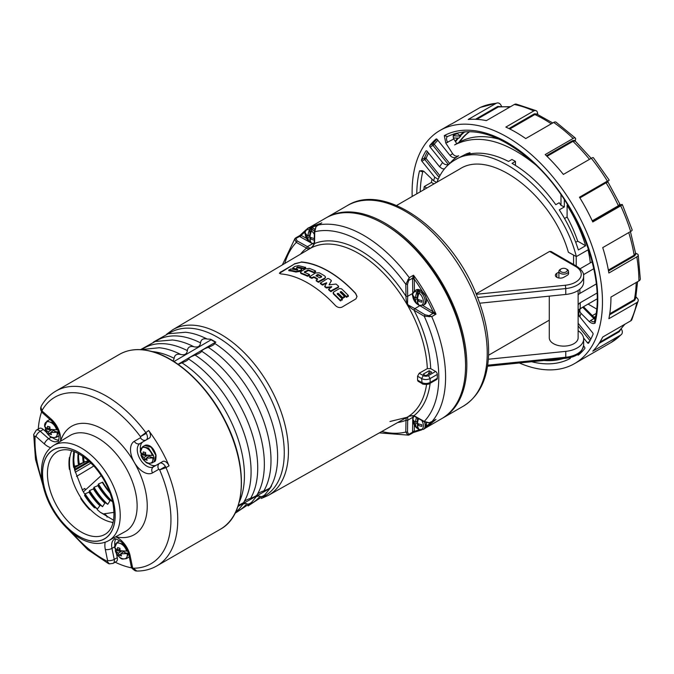 <?xml version="1.0" encoding="UTF-8"?>
<svg xmlns="http://www.w3.org/2000/svg" width="674" height="674" viewBox="0 0 674 674"><rect width="100%" height="100%" fill="white"/><g stroke="black" fill="none" stroke-linecap="round" stroke-linejoin="round"><path stroke-width="1.01" d="M152.273 455.464L145.744 455.009L145.576 452.566L143.2 451.934L143.318 454.352L140.361 452.271L140.706 451.85L140.361 452.271C139.392 443.998 149.771 446.778 152.273 455.464L153.369 455.228A9.377 5.409 60 0 1 153.714 456.568A9.377 5.409 60 0 1 153.908 457.865L149.965 456.812L149.687 455.456M144.843 453.745L145.205 455.531L141.262 454.478L140.933 455.068L143.966 457.536L144.767 459.609L147.143 460.249L146.393 458.185L153.908 457.865M140.883 452.987A9.377 5.409 60 0 0 141.262 454.478L140.933 455.068C143.436 463.754 153.815 466.534 152.846 458.253M143.318 454.352L145.601 453.434M145.205 455.531L146.115 455.076M143.966 457.536L147.555 455.287M144.767 459.609L149.19 455.725M146.393 458.185L149.704 455.557M577.694 241.166A91.335 52.732 -120 0 0 567.104 217.02L567.104 205.343A101.547 58.63 -120 0 1 585.622 245.749L577.694 241.166L575.731 242.303M567.104 217.02L564.551 218.494M585.622 245.749L578.351 249.944C573.962 236.069 567.609 222.706 559.285 209.858L564.34 206.943L560.987 205.334L559.193 202.731L555.789 204.694C542.873 186.58 528.29 172.797 512.038 163.352L515.442 161.389L511.937 159.485L508.541 161.448C493.082 153.596 479.079 151.33 466.543 154.649L469.938 152.686L466.442 153.849L458.008 158.222M588.571 249.515L576.337 256.583C560.271 192.41 490.006 136.763 454.605 160.185C446.626 164.86 440.762 172.182 437.013 182.132M576.337 256.583L568.359 252.244C552.419 195.629 490.992 148.457 459.87 168.938L396.548 205.503M469.938 153.857L469.938 152.686M499.527 139.307C483.932 134.935 470.427 135.954 459.028 142.366L454.605 144.918C477.714 133.334 504.649 139.914 535.426 164.667M515.442 165.383L515.442 161.389M432 179.149L431.368 182.452L433.997 183.876M579.16 311.894L578.132 312.458M578.132 314.337L579.135 311.877M567.727 204.989L567.104 205.343M595.538 316.384L593.979 317.286M596.01 313.536L592.353 315.651M596.566 308.978L588.099 304.084M431.368 182.452L424.275 186.546A114.765 66.263 -120 0 0 423.811 189.756M426.827 188.012L424.275 186.546M488.33 359.242L565.764 351.365A21.635 12.486 0 0 0 583.642 339.064A21.635 12.486 0 0 0 578.132 330.74M549.285 320.158L488.566 355.223M480.149 303.165L565.764 294.454A21.635 12.486 0 0 0 583.642 282.153L583.642 276.264C584.046 273.096 581.772 269.785 576.809 266.331A2.401 1.39 120 0 0 575.604 266.457L549.588 251.436L476.097 293.864M558.898 272.077L556.825 273.273A4.929 2.848 0 0 0 555.384 275.287A4.929 2.848 0 0 0 558.426 277.915A4.929 2.848 0 0 0 563.793 277.292L567.196 275.337A4.929 2.848 0 0 0 568.637 273.324A4.929 2.848 0 0 0 568.519 272.7M576.809 266.331L551.062 251.469L549.588 251.436M442.203 418.36A115.852 66.886 -120 0 0 442.843 417.998A115.852 66.886 -120 0 0 442.843 284.234A115.852 66.886 -120 0 0 326.991 217.348A115.852 66.886 -120 0 0 326.359 217.719M588.065 249.81A91.335 52.732 60 0 1 590.306 262.877M418.546 418.638A13.522 7.81 120 0 0 417.535 423.441A13.522 8.071 -1.8 0 0 421.873 424.755A11.896 7.102 121.8 0 0 421.873 426.389A13.522 7.532 -178.3 0 1 417.535 424.991A13.522 7.81 120 0 0 419.076 429.38L419.489 429.616A8.13 4.693 60 0 1 417.45 428.437L417.038 428.209A13.522 7.81 -60 0 1 415.487 423.82A13.522 7.532 -178.3 0 1 413.145 421.351A11.896 6.622 -61.7 0 1 413.145 419.717A13.522 8.071 -1.8 0 0 415.487 422.261A13.522 7.81 -60 0 1 416.49 417.492M414.215 416.229A7.557 4.364 -120 0 0 412.96 421.646A7.557 4.364 -120 0 0 417.038 428.209L417.45 428.437L417.45 422.767L415.487 423.82M415.487 422.261L417.45 421.048L417.45 418.032M417.535 424.991L419.203 424.098M421.764 420.433A7.557 4.364 -120 0 1 423.179 427.442A7.557 4.364 -120 0 1 419.076 429.38L419.489 429.616M417.939 427.265L417.728 426.482M417.728 424.89L417.728 423.533M417.45 421.048L417.728 418.183M413.962 420.879L413.145 421.351M417.669 422.126L416.658 421.545M418.386 424.536L418.386 423.803M418.386 419.093L418.386 418.554M417.038 291.893A7.557 4.364 -120 0 0 412.707 295.456A7.557 4.364 -120 0 0 417.038 304.008L417.45 304.244L417.038 304.008A13.522 7.81 -60 0 1 415.487 299.618A13.522 7.532 -178.3 0 1 413.145 297.158A11.896 6.622 -61.7 0 1 413.145 295.524A13.522 8.071 -1.8 0 0 415.487 298.068A13.522 7.81 -60 0 1 417.038 291.893L417.45 291.185A8.13 4.693 60 0 1 419.489 292.356L419.076 293.072A13.522 7.81 120 0 0 417.535 299.248A13.522 8.071 -1.8 0 0 421.873 300.562A11.896 7.102 121.8 0 0 421.873 302.188A13.522 7.532 -178.3 0 1 417.535 300.798A13.522 7.81 120 0 0 419.076 305.187L419.489 305.423A8.13 4.693 60 0 1 417.45 304.244L417.45 298.565L415.487 299.618M415.487 298.068L417.45 296.855L417.45 291.185M417.535 300.798L419.203 299.896M419.076 293.072A7.557 4.364 -120 0 1 423.398 301.623A7.557 4.364 -120 0 1 419.076 305.187L432.127 313.006L432.986 311.54A114.647 66.195 -120 0 0 426.044 297.782M417.939 303.064L417.728 302.281M417.728 300.688L417.728 299.332M417.45 296.855L417.728 292.794L418.908 293.476M413.962 296.686L413.145 297.158M417.669 297.933L416.658 297.352M418.386 300.334L418.386 299.61M418.386 294.9L418.386 293.173M126.636 551.138L120.107 550.683L119.938 548.248L117.562 547.608L117.68 550.035L114.723 547.945L115.069 547.524L114.723 547.945C113.754 539.672 124.134 542.452 126.636 551.138L127.715 550.911M119.205 549.42L119.568 551.214L115.625 550.161L115.296 550.742L118.329 553.219L119.13 555.292L121.505 555.924L120.756 553.868L128.271 553.548L124.328 552.486L124.05 551.138M115.608 550.169L115.296 550.742C117.798 559.428 128.178 562.209 127.209 553.935M117.68 550.035L119.964 549.116M119.568 551.214L120.486 550.759M118.329 553.219L121.918 550.97M119.13 555.292L123.553 551.399M120.756 553.868L124.067 551.231M115.625 550.161A9.377 5.409 60 0 1 115.246 548.67M128.026 552.006A9.377 5.409 60 0 1 128.077 552.25A9.377 5.409 60 0 1 128.271 553.548L126.35 558.653L122.971 559.041C120.932 559.361 118.371 556.589 115.288 550.725M69.397 469.382A45.183 26.092 60 0 1 68.975 463.19A45.183 26.092 60 0 1 69.397 457.478M80.695 498.507A45.183 26.092 -120 0 0 89.625 509.62M112.229 522.67A45.183 26.092 -120 0 0 113.013 522.763M88.8 460.468L79.321 464.074L78.487 465.144L74.469 466.273L73.643 467.343A45.613 26.337 -120 0 1 73.643 454.124L74.258 453.72L74.376 451.622M73.643 454.124L74.258 453.72M95.127 507.514L94.478 507.808A45.613 26.337 -120 0 1 84.562 495.466L85.151 493.798A48.553 28.03 -120 0 0 97.385 509.022L95.127 507.514A45.613 26.337 -120 0 1 85.118 495.053M85.151 493.798L88.985 492.197L89.583 490.52A48.553 28.03 -120 0 0 102.566 506.671L100.3 505.171L97.385 509.022M89.583 490.52L93.408 488.928L94.023 487.251A48.553 28.03 -120 0 0 107.739 504.312L105.481 502.829L104.824 503.124L102.566 506.671M94.023 487.251L97.848 485.651L98.471 483.974A48.553 28.03 -120 0 0 112.592 501.65M112.912 501.945L110.654 500.47L109.997 500.765L107.739 504.312M98.471 483.974L102.692 482.154A45.428 26.227 -120 0 0 109.618 491.902M103.383 513.908L114.024 512.366M101.218 475.558L83.34 491.868M74.469 466.273A48.553 28.03 60 0 1 73.752 458.918M79.321 464.074A48.553 28.03 60 0 1 78.513 456.172M84.174 461.875A48.553 28.03 60 0 1 83.458 456.652M348.239 295.414L346.318 296.552A97.326 56.195 -120 0 0 341.406 291.64L340.294 292.289A97.317 56.186 60 0 1 344.456 296.417L342.535 297.546A97.292 56.169 -120 0 0 338.382 293.417L337.27 294.066A97.275 56.161 60 0 1 342.181 298.978L340.252 300.115A97.25 56.153 -120 0 0 333.554 293.527L333.554 292.036L339.544 288.514L341.541 288.834A97.351 56.203 60 0 1 348.239 295.414L348.239 296.518L348.239 296.054L346.318 297.183A96.609 55.774 -120 0 0 341.406 292.255L340.294 292.474M344.456 296.417L344.456 297.512L344.456 297.049L342.535 298.178A96.567 55.757 -120 0 0 338.382 294.033L337.27 294.252M342.181 298.978L342.181 300.082L342.181 299.618L340.252 300.756A96.534 55.731 -120 0 0 333.554 294.142L333.554 292.651M357.009 296.678L355.602 293.544A96.711 55.832 -120 0 0 301.219 262.152L294.42 264.014L279.432 273.332M331.111 280.266L331.263 280.763L331.111 280.266A97.351 56.203 -120 0 0 328.76 278.606L327.556 278.547L320.453 283.08A97.25 56.153 60 0 1 322.391 284.436L326.637 282.743L324.919 286.298A97.25 56.153 60 0 1 326.208 287.293L331.751 286.686L328.735 289.323A97.25 56.153 60 0 1 330.681 290.966L338.348 286.871L338.348 286.003A97.351 56.203 -120 0 0 336.006 284.049L329.055 284.883L331.263 280.763L329.148 284.866M338.348 286.003L338.348 287.478L338.348 286.61L338.348 287.478L330.681 291.572A96.534 55.731 60 0 0 328.735 289.921L328.735 289.323M324.758 286.391L324.919 286.897A96.534 55.731 60 0 1 326.208 287.891L331.423 287.343M320.453 283.08L320.453 283.67A96.534 55.731 60 0 1 322.391 285.026L326.637 283.341M316.359 280.426L316.359 280.426A97.25 56.153 60 0 1 318.297 281.639L325.121 277.89L325.416 276.82L324.674 275.927A97.351 56.203 -120 0 0 319.257 272.818L315.466 272.962L309.652 276.685A97.25 56.153 60 0 1 311.59 277.688L314.084 276.862A97.275 56.161 60 0 1 317.724 278.943L316.359 280.081L316.359 281.016A96.534 55.731 60 0 1 318.297 282.229L324.674 278.834L325.416 277.393M309.652 276.374L309.652 277.275A96.534 55.731 60 0 1 311.59 278.278L314.084 277.444A96.559 55.748 60 0 1 317.513 279.407M315.474 271.243L315.474 270.94A97.351 56.203 -120 0 0 309.29 268.395L305.499 268.867L301.303 271.327L300.511 272.304L301.303 273.088A97.25 56.153 60 0 1 307.487 275.632L309.417 274.503A97.275 56.161 -120 0 0 304.395 272.389L304.395 271.841L308.532 269.954A97.326 56.195 60 0 1 313.553 272.077L315.474 271.243L315.474 271.833L313.553 272.667A96.609 55.774 60 0 0 308.532 270.552L304.395 272.439M309.417 274.807L309.417 275.396L307.487 276.23A96.534 55.731 60 0 0 301.303 273.686L300.511 272.911M305.524 267.426L298.498 265.607L294.707 266.466L292.777 268.1L297.782 269.356L296.678 270.004A97.275 56.161 -120 0 0 290.831 268.951L288.902 270.08A97.25 56.153 60 0 1 295.92 271.428L300.874 270.156L301.657 269.196L300.874 268.513A97.317 56.186 -120 0 0 296.636 267.586L297.748 266.938A97.326 56.195 60 0 1 303.595 268.311L305.524 267.426L305.524 268.033L303.595 268.918A96.609 55.774 60 0 0 297.748 267.561L296.636 268.21M288.902 270.518L288.902 270.712A96.534 55.731 60 0 1 295.92 272.035L299.711 271.445L301.657 269.802M292.76 268.648L297.563 269.912M173.934 361.55L211.139 339.797L210.676 339.224L207.12 339.022C203.203 338.171 201.004 339.46 200.523 342.889C200.102 346.36 197.903 347.641 193.927 346.748C190.009 345.888 187.81 347.177 187.338 350.606C186.909 354.077 184.71 355.358 180.742 354.465C176.824 353.614 174.625 354.903 174.145 358.324L173.193 361.079M235.9 511.566L238.63 509.645L242.994 504.152L245.563 503.368L248.049 504.203L251.031 503.015L256.272 496.654L258.841 495.879L261.327 496.713L264.309 495.525L269.019 489.585L269.019 488.962L237.914 506.528M269.019 489.585A93.223 53.827 60 0 0 271.605 485.895L270.527 487.091C270.038 488.187 267.831 489.425 263.905 490.824C259.945 492.214 257.738 493.461 257.274 494.548C256.786 495.634 254.578 496.881 250.652 498.28C246.692 499.67 244.485 500.908 244.022 502.004M178.197 364.415L181.955 362.831C185.856 361.399 188.046 360.101 188.526 358.956C188.956 357.827 191.138 356.529 195.089 355.08C198.99 353.648 201.181 352.35 201.661 351.205C202.09 350.076 204.281 348.778 208.232 347.329C212.125 345.897 214.315 344.599 214.795 343.454L215.394 342.249L178.037 364.297M188.526 358.956A93.972 54.257 -120 0 1 246.035 498.086L243.592 502.652L238.276 505.416M314.573 242.514L314.556 243.558C311.843 248.293 309.197 249.818 306.628 248.142L306.577 248.125A99.727 57.576 -120 0 0 300.537 254.149M429.961 422.665L431.739 421.865A115.852 66.886 -120 0 0 431.739 316.612L424.249 316.266L425.109 314.8L414.839 308.667L413.92 310.082C408.469 307.142 405.824 302.559 405.992 296.349L405.984 296.282A99.727 57.576 -120 0 0 314.573 243.508L314.75 230.752M417.56 376.21L421.629 378.552L423.323 375.612L419.211 373.236L417.56 376.21A97.199 56.119 60 0 1 417.56 380.136L421.629 382.478C424.46 383.818 427.291 383.818 430.122 382.478L430.122 378.552L428.42 375.612L435.606 371.467L430.711 368.644L427.324 368.636A97.317 56.186 -120 0 0 427.324 368.627L419.211 373.236L427.324 368.627A97.317 56.186 -120 0 0 383.144 272.818A97.317 56.186 -120 0 0 309.627 248.765L172.721 329.771L166.562 334.304M409.253 434.848L408.697 434.444L407.821 435.126L409.253 434.848L407.821 435.126L405.799 432.051L407.5 432.068L407.677 420.315L405.992 420.247C405.815 417.181 408.461 415.656 413.92 415.664L413.971 415.681A99.727 57.576 -120 0 0 430.138 383.287M407.5 284.302L407.677 296.265L405.984 296.282L405.799 284.318L407.5 284.302L408.697 280.443L412.673 278.143L412.564 279.129L414.266 279.112L414.131 278.354L412.673 278.143L413.499 275.203L409.253 277.654A115.852 66.886 -120 0 0 318.103 225.023L316.039 226.767L314.75 231.746A111.042 64.114 -120 0 1 405.799 284.318L409.253 277.654L408.697 280.443L407.821 279.761M295.608 238.015L297.141 240.913L296.299 242.396L294.656 239.118L295.608 238.015L294.656 239.118L299.66 236.397L299.854 235.563L301.16 235.428L306.636 238.478M435.606 371.467A2.401 1.39 60 0 1 437.3 374.407L437.3 378.333A2.401 1.39 -120 0 1 436.803 379.437L429.624 383.582C428.765 384.82 421.949 384.5 422.126 383.582L421.629 378.552C424.46 379.9 427.291 379.9 430.122 378.552L437.3 374.407M405.992 420.247L407.677 420.239L407.854 416.844C408.09 416.111 414.333 415.319 414.19 416.212L424.51 421.966L429.153 422.901L430.854 422.404M414.839 416.178L425.109 421.907M430.711 368.644A99.727 57.576 -120 0 0 413.971 310.124L424.249 316.266A111.042 64.114 -120 0 1 424.249 421.402L429.203 422.775L434.747 420.129M413.92 310.082L414.78 308.625L407.517 304.623L407.677 296.341L405.992 296.349M429.203 316.797L429.052 315.702L425.109 314.8M432.127 313.006L433.028 313.402L433.576 312.037L435.994 314.16L431.739 316.612L429.052 315.702L433.028 313.402L435.994 314.16C429.961 300.326 422.463 287.335 413.499 275.203L414.131 278.354M297.141 240.913L307.411 246.642L306.577 248.125L296.299 242.396A111.042 64.114 -120 0 0 284.757 263.483M314.261 240.087A13.522 7.532 -178.3 0 1 309.973 238.697A13.522 7.81 120 0 0 311.514 243.087A7.557 4.364 -120 0 0 314.219 243.019L314.219 243.053C314.573 243.541 313.764 244.932 311.792 247.232L310.175 248.42L307.47 246.676L306.628 248.142M320.142 224.088L316.519 226.169M321.287 223.128L309.568 227.408L325.719 218.081A115.852 66.886 -120 0 1 451.715 305.086A115.852 66.886 -120 0 1 441.571 418.739L425.85 427.813L435.994 419.413L433.576 420.568M433.576 312.037L422.8 305.457M414.131 431.798L413.499 432.396L412.673 432.144L414.266 431.335L412.564 431.318L412.673 432.144L408.697 434.444L407.5 432.068M300.688 235.31L299.66 236.397L300.326 236.911L301.16 235.428A114.647 66.195 -120 0 1 305.255 231.73M428.597 374.078L428.597 373.042L429.49 373.556M430.071 373.228L428.597 373.042M429.178 370.725L423.196 374.18L425.808 375.688L431.781 372.233L429.178 370.725L429.178 372.705M417.56 380.136L418.015 381.214M269.566 488.187L269.019 488.962M211.139 339.797L215.394 342.249M210.676 339.224A93.223 53.827 60 0 1 215.857 342.207M465.557 364.979A114.049 65.841 -120 0 0 384.273 224.189M294.42 264.014L280.822 272.018M294.42 263.795L301.219 262.152M355.602 293.544L355.602 293.333A96.946 55.976 -120 0 0 301.219 261.933M355.602 293.333L357.001 296.375L355.973 298.86L342.004 307.125C339.603 308.043 337.337 307.445 335.205 305.33A96.694 55.824 60 0 0 280.822 273.93L279.415 273.223L280.822 271.799M318.507 274.579A97.326 56.195 60 0 1 321.574 276.348L321.574 277.022L319.644 277.814A97.3 56.178 -120 0 0 316.005 275.733L317.37 274.604L318.507 274.579L318.507 275.169A96.609 55.774 60 0 1 321.574 276.938L321.574 277.022M316.005 276.003L318.507 275.169M304.395 272.389L304.395 271.841L304.395 272.389M333.141 292.727L333.554 292.036M337.27 293.637L337.27 294.066L337.27 293.637M340.294 291.859L340.294 292.289L340.294 291.859M567.104 269.398L567.104 269.398A4.811 2.772 180 0 1 568.519 271.361A4.811 2.772 180 0 1 563.708 274.133A4.811 2.772 180 0 1 558.898 271.361A4.811 2.772 180 0 1 560.313 269.398L561.156 268.909A3.606 2.081 180 0 1 566.261 268.909L567.104 269.398L566.261 268.909A3.606 2.081 180 0 1 567.314 270.375A3.606 2.081 180 0 1 563.708 272.456A3.606 2.081 180 0 1 560.102 270.375A3.606 2.081 180 0 1 561.156 268.909M311.936 243.322L311.514 243.087L311.936 243.322A8.13 4.693 60 0 1 309.897 242.143L309.476 241.915A13.522 7.81 -60 0 1 307.934 237.526A13.522 7.532 -178.3 0 1 305.592 235.058A11.896 6.622 -61.7 0 1 305.592 233.423A13.522 8.071 -1.8 0 0 307.934 235.967A13.522 7.81 -60 0 1 309.476 229.8L309.897 229.084A8.13 4.693 60 0 1 311.936 230.264L311.514 230.971A13.522 7.81 120 0 0 309.973 237.147A13.522 8.071 -1.8 0 0 314.252 238.453M309.476 229.8A7.557 4.364 -120 0 0 305.154 233.356A7.557 4.364 -120 0 0 309.476 241.915L309.897 242.143L309.897 236.473L307.934 237.526M307.934 235.967L309.897 234.763L309.897 229.084M309.973 238.697L311.649 237.804M310.385 240.972L310.175 240.188M310.175 238.596L310.175 237.24M309.897 234.763L310.175 230.702L311.354 231.376M306.409 234.586L305.592 235.058M310.107 235.833L309.096 235.251M310.832 238.242L310.832 237.509M310.832 232.8L310.832 231.081M88.993 461.134L74.924 469.264M74.064 467.006L74.856 470.873L75.05 466.113M97.225 509.595L100.165 512.215L106.585 515.618L107.082 517.135M100.173 512.215L113.552 520.185M85.354 489.703A60.331 34.829 60 0 1 84.688 488.507L82.245 489.922L84.41 493.663M35.958 436.474A4.811 1.963 131.6 0 1 40.238 431.234L43.296 429.464A5.771 3.328 -120 0 0 39.353 428.411L36.295 430.172L33.7 434.486A4.811 2.932 3 0 0 35.099 436.693A0.96 0.556 -120 0 1 35.958 436.474L44.383 443.947A18.265 10.548 -120 0 0 50.584 447.662M43.296 429.464L46.641 432.43M52.538 437.611A13.463 7.768 -120 0 0 58.722 440.021M117.293 557.634A5.771 3.328 60 0 1 116.24 561.568L113.156 563.346A5.771 3.328 60 0 0 114.218 559.412L117.293 557.634L116.391 553.253M60.466 441.31A18.265 10.548 -120 0 0 51.072 418.992L42.639 411.519A0.96 0.556 60 0 1 42.209 410.163A96.138 55.504 60 0 1 140.462 436.626L148.659 430.526A5.771 3.328 -120 0 1 149.299 438.159L146.224 439.937A4.785 3.909 -120 0 1 140.453 437.746L134.286 441.31A18.24 10.531 -120 0 0 134.286 462.372A18.24 10.531 -120 0 0 152.526 472.904L158.693 469.348A0.986 0.573 60 0 1 159.671 469.896A96.138 55.504 60 0 1 133.326 568.216L136.83 571.055C144.177 571.055 150.85 569.336 156.84 565.916L220.398 529.216A100.948 58.284 60 0 0 231.746 436.272A100.948 58.284 60 0 0 151.456 351.516A100.948 58.284 60 0 0 119.458 354.372C128.641 349.183 139.408 348.214 151.776 351.466C178.231 358.189 208.207 386.632 225.335 421.14C248.487 465.658 246.44 515.383 220.398 529.216M140.453 437.746A0.986 0.573 -120 0 0 140.462 436.626L146.283 433.374A5.771 3.328 -120 0 1 146.224 439.937L140.057 443.5A13.463 7.768 -120 0 0 140.057 459.036A13.463 7.768 -120 0 0 153.512 466.812L159.687 463.249A5.771 3.328 60 0 1 165.4 466.484L159.671 469.896L165.998 467.613A100.948 58.284 60 0 1 156.84 565.916M115.852 538.998A13.463 7.768 -120 0 0 114.85 545.552M135.373 570.861C132.534 569.176 131.135 567.618 131.186 566.168A4.785 1.955 -11.6 0 0 132.483 567.163A0.986 0.573 -120 0 0 133.326 568.216L135.348 570.853M105.195 542.208A18.24 10.531 -120 0 0 105.312 549.453L107.57 560.482A0.986 0.573 60 0 1 107.09 561.189L109.306 563.877L113.156 563.346M72.809 533.404A96.138 55.504 60 0 0 107.09 561.189L108.236 563.472L87.62 549.529L68.571 529.798M152.526 472.904A4.785 3.909 -120 0 1 153.52 466.812L162.763 461.471A5.771 3.328 60 0 1 169.056 465.852A100.948 58.284 60 0 0 148.659 430.526M165.4 466.484L165.998 467.613L169.056 465.852M146.224 439.937L143.132 441.723A13.463 7.768 -120 0 0 140.487 449.878M148.213 463.249A13.463 7.768 -120 0 0 156.579 465.043M146.283 433.374L145.601 432.295A100.948 58.284 60 0 0 55.891 391.072L119.458 354.372M149.299 438.159L143.132 441.723M85.286 461.564L84.056 462.28M82.506 463.181L74.991 467.545M89.634 461.724L74.881 470.292M76.533 476.4L93.821 465.987M90.998 463.038L75.286 472.23M113.089 522.434A45.2 26.092 60 0 1 109.694 521.769A45.2 26.092 60 0 1 77.603 492.18A45.2 26.092 60 0 1 71.671 450.695M38.275 429.035A100.948 58.284 60 0 1 41.653 411.721M115.161 562.192A100.948 58.284 -120 0 0 131.826 567.921M453.391 135.129L457.427 133.679L460.763 136.097A120.941 69.826 -120 0 0 458.918 138.119L453.273 137.976M459.71 141.987A118.969 68.689 60 0 1 469.685 131.624M454.065 133.797L453.139 136.097L453.779 138.979L445.809 143.099L452.65 153.689A108.16 62.446 -120 0 0 450.038 155.416C451.765 157.337 453.72 158.019 455.902 157.446L456.205 157.413A103.349 59.666 -120 0 0 449.735 163.521L448.387 164.532C446.247 165.122 444.318 164.473 442.591 162.577A108.16 62.446 -120 0 0 439.616 166.807L442.203 168.668L444.36 168.989M452.65 153.689C454.428 156.023 456.433 156.713 458.665 155.761A103.349 59.666 -120 0 0 456.332 157.278M439.616 166.807L427.122 151.271A1.205 0.691 60 0 0 426.094 150.833A1.205 0.691 60 0 0 425.943 150.984A129.787 74.932 -120 0 0 421.528 159.78A1.205 0.691 60 0 0 421.89 161.196L434.738 177.178A108.16 62.446 -120 0 0 433.618 180.758L436.584 182.384M434.738 177.178L438.151 179.318M578.856 312.829L578.899 315.171L579.825 316.873A108.16 62.446 -120 0 0 580.954 313.292L580.078 312.121L579.775 309.829L580.483 308.633L582.681 307.243L593.946 318.575L595.235 318.549M583.928 307.833L582.681 307.243M578.132 317.024A103.349 59.666 -120 0 0 578.924 315.264M583.549 337.935L587.442 342.78A1.205 0.691 -120 0 0 588.469 343.218A1.205 0.691 -120 0 0 588.621 343.066A129.787 74.932 60 0 0 593.044 334.27A1.205 0.691 -120 0 0 592.673 332.855L579.825 316.873M577.34 354.566L577.382 354.617A1.205 0.691 -120 0 0 578.402 355.055A1.205 0.691 -120 0 0 578.461 355.013A129.787 74.932 60 0 0 584.762 348.559A1.205 0.691 -120 0 0 584.468 347.009L583.591 345.914M442.591 162.577L430.096 147.042A1.205 0.691 60 0 1 429.81 145.491A129.787 74.932 -120 0 1 436.103 139.038A1.205 0.691 60 0 1 436.162 138.996A1.205 0.691 60 0 1 437.19 139.434L450.038 155.416M480.604 107.292A4.811 3.918 65.2 0 0 480.292 107.419A4.811 3.918 65.2 0 0 480.031 107.554A134.598 77.712 60 0 1 496.131 103.341A4.811 3.791 -95.1 0 1 497.404 102.937A4.811 3.791 -95.1 0 1 501.001 105.254A1099.597 867.227 -95.1 0 1 501.591 106.408M536.116 110.688L516.309 104.116A4.811 3.496 101.4 0 0 514.304 104.495A134.598 77.712 60 0 1 533.774 110.949A4.811 3.05 114.5 0 1 536.116 110.688A4.811 3.05 114.5 0 1 537.456 112.625A1099.597 697.742 -65.5 0 1 537.734 114.041L537.886 114.588M575.394 138.094L556.067 122.196A4.811 2.469 124.9 0 0 553.666 122.441A134.598 77.712 60 0 1 573.127 138.448A4.811 1.778 133.6 0 1 575.394 138.094A4.811 1.778 133.6 0 1 575.579 139.257A1099.597 407.61 -46.4 0 1 575.343 140.318L575.301 141.085M609.22 180.16L593.356 157.699A4.811 1.019 141.2 0 0 591.309 158.289A134.598 77.712 60 0 1 607.4 181.087L608.774 180.556A1099.597 46.995 -31.7 0 1 608.091 181.053L607.889 181.264M592.539 221.46L620.805 204.711A1099.597 140.445 -24.8 0 1 621.664 204.534A4.811 0.615 155.2 0 1 622.329 204.551A4.811 0.615 155.2 0 1 620.712 205.848A134.598 77.712 60 0 1 630.662 231.485A4.811 1.407 -17.5 0 0 632.145 229.851L622.329 204.551M608.521 270.956L634.664 255.859L636.189 253.475A1099.597 488.979 -9.4 0 1 637.259 253.972A4.811 2.14 170.6 0 1 638.227 254.999A4.811 2.14 170.6 0 1 636.812 256.887A134.598 77.712 60 0 1 638.893 280.94A4.811 2.772 180 0 0 640.3 278.977L638.227 254.999M638.893 280.94L610.956 297.066A134.598 77.712 60 0 1 608.875 318.718L636.812 302.584A4.811 3.294 11.6 0 0 638.194 300.823A4.811 3.294 11.6 0 0 637.259 298.228A1099.597 752.968 11.6 0 0 636.189 297.141L635.911 296.83M638.194 300.823L631.867 319.636A4.811 3.665 -153.6 0 1 630.662 320.891L602.725 337.017A134.598 77.712 60 0 1 592.783 351.171L620.712 335.037A134.598 77.712 60 0 1 611.015 342.552L621.386 334.523A4.811 3.875 -135.3 0 1 620.712 335.037M621.226 328.887A1099.597 886.765 44.7 0 1 621.664 329.662A4.811 3.875 -135.3 0 1 621.386 334.523M433.618 180.758L423.853 171.314L422.067 170.674L419.514 170.867L422.733 171.853A4.811 2.772 60 0 1 423.137 170.969M453.779 138.979L456.778 143.663M594.94 319.383A4.811 2.772 -120 0 1 593.946 318.575L590.769 320.411A4.811 2.772 -120 0 0 594.299 321.582L595.049 323.183C593.364 323.908 591.46 323.402 589.346 321.667L580.954 313.292M570.339 357.439L570.28 358.425L569.791 357.574M445.809 143.099L444.284 135.626L447.561 136.527M620.805 204.711L620.291 204.694M636.189 253.475L635.54 253.07M533.774 110.949L505.837 127.083A134.598 77.712 60 0 1 525.728 138.566L553.666 122.441M508.912 128.54L534.389 113.83L537.734 114.041M573.127 138.448L545.19 154.582A134.598 77.712 60 0 1 563.371 174.423L591.309 158.289M607.4 181.087L579.463 197.221A134.598 77.712 60 0 1 592.783 221.973L620.712 205.848M630.662 231.485L602.725 247.619A134.598 77.712 60 0 1 608.875 273.021L636.812 256.887M546.42 155.761L572.689 140.596L575.343 140.318M579.564 197.381L608.091 181.053M599.026 343.445L619.212 331.785L620.746 329.418M609.591 314.809L634.664 300.334L636.189 297.141M412.185 196.471A134.598 77.712 60 0 1 424.864 144.489A134.598 77.712 60 0 1 439.987 130.461L448.488 125.558A134.598 77.712 60 0 1 452.102 123.679L480.031 107.554M475.473 119.29L497.757 106.425L501.776 106.77M496.131 103.341L468.194 119.475A134.598 77.712 60 0 1 486.375 120.621L514.304 104.495M439.987 130.461A134.598 77.712 60 0 1 569.092 199.142A134.598 77.712 60 0 1 584.282 356.074A134.598 77.712 60 0 1 574.585 363.589A134.598 77.712 60 0 1 519.309 362.983M453.189 135.819L460.763 136.097M56.591 429.827L50.07 429.372L49.893 426.928L47.517 426.297L47.635 428.715L44.678 426.634L45.032 426.212L44.678 426.634C43.717 418.36 54.089 421.14 56.591 429.827L57.669 429.599M49.16 428.108L49.531 429.894L45.579 428.841L45.251 429.431L48.284 431.899L49.092 433.972L51.468 434.612L50.719 432.548L58.217 432.236L54.282 431.175L54.004 429.818M45.2 427.35A9.377 5.409 60 0 0 45.579 428.841L45.251 429.431C47.761 438.117 58.133 440.897 57.164 432.624M47.635 428.715L49.927 427.805M49.531 429.894L50.44 429.439M48.284 431.899L51.873 429.658M49.092 433.972L53.507 430.088M50.719 432.548L54.03 429.919M57.972 430.619A9.377 5.409 60 0 1 58.04 430.93A9.377 5.409 60 0 1 58.225 432.228L56.304 437.342L52.926 437.721C50.895 438.041 48.334 435.269 45.251 429.414M578.132 305.676A7.212 4.162 0 0 1 580.238 302.736L580.238 308.616A7.212 4.162 0 0 0 578.132 311.565M580.238 302.736L596.97 293.072M580.238 308.616L597.08 298.894M579.876 289.197L579.876 293.426A7.212 4.162 0 0 0 578.132 295.06M579.876 293.426L596.263 283.965M583.49 274.655L593.786 268.715M580.103 268.766L592.168 261.798M578.132 337.792L578.132 290.477L578.132 337.792A14.424 8.324 180 0 1 563.708 346.116A14.424 8.324 180 0 1 549.285 337.792L549.285 296.13M142.618 446.744L148.507 448.033L153.352 455.236M153.891 457.873L151.987 462.979L148.609 463.358C146.57 463.678 144.009 460.906 140.925 455.051M144.75 445.506L151.161 447.233L155.837 455.338L154.127 461.741C155.458 461.791 156.09 459.584 156.023 455.11C152.509 443.787 145.727 444.655 144.75 445.506L142.61 446.744L140.344 452.203M560.987 205.334L560.987 194.702M564.34 206.943L564.34 199.656M487.673 365.198L565.764 357.254L565.596 358.273C576.169 357.203 582.193 352.763 583.642 344.953L583.642 339.064M565.764 351.365L565.764 357.254A21.635 12.486 0 0 0 583.642 344.953M556.825 277.292L556.825 273.273M477.58 297.546L565.764 288.565L565.351 285.237A19.226 11.104 0 0 0 580.348 277.637A19.226 11.104 0 0 0 575.604 266.457M476.274 294.302L565.351 285.237M565.764 294.454L565.764 288.565A21.635 12.486 0 0 0 583.642 276.264M442.843 417.998L463.24 406.228A115.852 66.886 -120 0 0 463.24 272.456A115.852 66.886 -120 0 0 347.388 205.57L326.991 217.348M419.363 429.582L423.39 429.372A8.408 4.853 -120 0 0 424.452 421.932M426.406 422.691L424.721 428.605A8.408 4.853 -120 0 0 426.212 422.64M426.457 424.553A7.928 4.583 -120 0 0 426.288 422.665M419.363 305.389L423.39 305.17A8.408 4.853 -120 0 0 424.679 298.43A8.408 4.853 -120 0 0 419.186 291.016A8.408 4.853 -120 0 0 414.982 290.604C412.69 293.232 411.932 295.018 412.707 295.97L413.389 298.868L417.13 304.1M420.509 290.258A8.408 4.853 -120 0 0 416.305 289.837L420.753 290.233L425.707 296.24L426.591 300.789L424.721 304.412A8.408 4.853 -120 0 0 426.01 297.664A8.408 4.853 -120 0 0 420.509 290.258M426.457 300.36A7.928 4.583 -120 0 0 420.854 290.452M114.706 547.886L116.973 542.427L123.662 544.398M119.113 541.188L116.973 542.418M129.265 556.791L128.49 557.423L129.265 556.817M74.241 453.829A45.613 26.337 -120 0 0 73.736 460.089A45.613 26.337 -120 0 0 74.258 467.065M88.985 492.197A45.613 26.337 -120 0 0 99.651 505.466M78.125 453.358A45.613 26.337 -120 0 0 78.487 465.144M78.496 457.343L78.664 453.644A45.613 26.337 -120 0 0 78.496 457.343A45.613 26.337 -120 0 0 79.094 464.866M89.541 491.784A45.613 26.337 -120 0 0 100.3 505.171M93.408 488.928A45.613 26.337 -120 0 0 104.824 503.124M82.666 456.104A45.613 26.337 -120 0 0 83.332 462.945M83.298 456.542A45.613 26.337 -120 0 0 83.947 462.667M93.972 488.507A45.613 26.337 -120 0 0 105.481 502.829M97.848 485.651A45.613 26.337 -120 0 0 109.997 500.765M98.404 485.238A45.613 26.337 -120 0 0 110.654 500.47M102.296 482.373A45.605 26.328 -120 0 0 110.073 493.124M174.145 358.324A93.888 54.206 -120 0 0 152.147 351.567M207.12 339.022A94.301 54.442 -120 0 0 185.476 332.248L168.171 333.773L153.478 342.038M200.523 342.889A94.217 54.392 -120 0 0 155.551 341.381M249.7 504.455A94.217 54.392 -120 0 0 260.054 496.3M193.927 346.748A94.133 54.35 -120 0 0 172.359 339.991L172.106 339.974M257.182 494.767L259.305 490.596A94.133 54.35 -120 0 0 201.661 351.205M263.905 490.824A94.217 54.392 -120 0 0 208.232 347.329M187.338 350.606A94.057 54.299 -120 0 0 142.467 349.124M236.448 511.92A94.057 54.299 -120 0 0 246.768 503.798M250.652 498.28A94.057 54.299 -120 0 0 195.089 355.08M180.742 354.465A93.972 54.257 -120 0 0 159.241 347.742L158.988 347.717M239.177 502.307A93.888 54.206 -120 0 0 181.955 362.831M261.335 498.465L268.336 495.39L406.953 417.324A97.317 56.186 -120 0 0 426.566 384.483M397.744 422.514A99.727 57.576 -120 0 0 405.984 420.298L405.799 432.051A111.042 64.114 -120 0 1 381.762 431.512M414.78 416.144L413.92 415.664M314.556 243.558L314.564 242.581L314.556 243.558M314.893 229.531L314.792 230.163M407.677 420.315L412.783 417.299L412.766 418.268M412.564 279.129L412.783 293.392L407.677 296.265M414.839 308.667L420.02 305.583M311.565 243.171L312.567 243.735L307.411 246.642M317.623 225.251A114.647 66.195 -120 0 0 311.759 227.61M299.981 235.361L306.08 229.741L300.115 235.268M300.326 236.911L310.47 242.564M312.795 243.558L313.932 244.342M422.708 292.002A114.647 66.195 -120 0 0 414.266 279.112L414.443 290.974M412.935 293.316L412.8 293.881M414.358 425.067L414.266 431.335A114.647 66.195 -120 0 0 419.514 429.641M426.339 426.061A114.647 66.195 -120 0 0 431.309 422.168M413.878 432.32L421.638 429.911M425.412 428.057L425.85 427.813L425.412 428.057M412.935 415.816L413.044 417.189M412.732 420.424L412.564 431.318M437.3 378.333L430.122 382.478L429.608 383.548M423.323 375.612A3.606 2.081 -0 0 0 428.42 375.612M268.336 495.39A95.624 55.209 -120 0 0 288.354 447.544A95.624 55.209 -120 0 0 244.957 353.412A95.624 55.209 -120 0 0 172.721 329.771M262.953 496.991A94.377 54.493 -120 0 0 277.157 483.351A94.377 54.493 -120 0 0 255.614 373.008A94.377 54.493 -120 0 0 168.635 333.638M270.434 487.31L272.574 483.106A94.301 54.442 -120 0 0 214.795 343.454M322.391 284.436L322.391 285.026M322.956 284.47L322.956 285.068M326.208 287.293L326.208 287.891M326.949 287.478L326.949 288.076M330.681 290.966L330.681 291.572M331.246 291.042L331.246 291.648M311.59 277.688L311.59 278.278M312.155 277.671L312.155 278.261M313.52 276.871L313.52 277.461M314.084 276.862L314.084 277.444M318.297 281.639L318.297 282.229M318.861 281.656L318.861 282.254M317.37 274.604L317.37 275.194M324.674 278.244L324.674 278.834M301.303 273.088L301.303 273.686M307.487 275.632L307.487 276.23M308.052 275.599L308.052 276.197M307.403 270.08L307.403 270.678M308.532 269.954L308.532 270.552M313.553 272.077L313.553 272.667M314.118 272.043L314.118 272.633M293.544 268.522L293.544 269.145M288.902 270.08L288.902 270.712M295.92 271.428L295.92 272.035M299.711 270.838L299.711 271.445M300.874 270.156L300.874 270.763M297.748 266.938L297.748 267.561M303.595 268.311L303.595 268.918M304.159 268.227L304.159 268.833M340.842 291.53L340.842 292.154M341.406 291.64L341.406 292.255M343.108 297.672L343.108 298.312M337.809 293.316L337.809 293.931M338.382 293.417L338.382 294.033M333.554 293.527L333.554 294.142M340.252 300.115L340.252 300.756M340.817 300.25L340.817 300.882M342.535 297.546L342.535 298.178M346.318 296.552L346.318 297.183M346.883 296.678L346.883 297.318M314.345 234.383A7.557 4.364 -120 0 0 311.514 230.971M314.396 231.308A8.408 4.853 -120 0 0 311.632 228.924A8.408 4.853 -120 0 0 307.42 228.503C305.128 231.131 304.37 232.918 305.154 233.87L305.836 236.768L309.568 242.008M314.657 229.43A8.408 4.853 -120 0 0 312.955 228.157A8.408 4.853 -120 0 0 308.751 227.745L313.199 228.132L314.716 229.236M314.682 229.354A7.928 4.583 -120 0 0 313.292 228.351M152.425 465.439A17.305 9.992 -120 0 0 154.211 466.408M153.394 465.624A17.305 9.992 -120 0 0 154.557 466.214M106.366 515.467A60.331 34.829 60 0 1 104.462 513.815M42.639 411.519A4.811 1.963 131.6 0 0 42.858 413.162C40.507 410.87 40.044 408.41 41.451 405.79C45.133 399.446 49.943 394.543 55.891 391.072M42.209 410.163A4.811 3.724 -149.9 0 1 41.426 405.841M51.384 437.131L48.663 438.707L40.238 431.234A5.771 3.328 -120 0 0 36.329 430.155M44.383 443.947A4.811 1.963 131.6 0 1 48.663 438.707A13.463 7.768 -120 0 0 57.854 441.167C58.663 442.018 59.051 439.836 59.034 434.612C57.998 429.195 55.411 424.536 51.283 420.627L42.85 413.154M51.072 418.992A4.811 1.963 131.6 0 0 51.283 420.627M131.186 566.168L128.928 555.132C127.613 549.605 124.867 545.03 120.697 541.433C116.189 538.804 114.091 538.054 114.42 539.183A13.463 7.768 -120 0 0 111.96 548.375L114.69 546.791M105.312 549.453A4.785 1.955 -11.6 0 0 111.96 548.375L114.218 559.412A4.785 1.955 -11.6 0 1 107.57 560.482M128.928 555.132A4.785 1.955 -11.6 0 0 130.225 556.126A18.24 10.531 -120 0 0 115.599 536.849M132.483 567.163L130.225 556.126M140.057 443.5A4.785 3.909 -120 0 1 134.286 441.31M158.693 469.348A4.785 3.909 -120 0 1 159.687 463.249M88.218 540.262A51.291 29.614 60 0 1 43.802 463.324A51.291 29.614 60 0 1 104.478 479.585A51.291 29.614 60 0 1 88.218 540.262M89.895 535.712A47.702 27.541 60 0 1 51.443 494.312A47.702 27.541 60 0 1 58.832 450.965C68.571 447.14 80.273 452.195 93.939 466.113C103.611 477.167 109.929 489.493 112.903 503.099C115.422 518.171 113.266 528.281 106.441 533.429A47.702 27.541 60 0 1 89.895 535.712M53.507 445.522A54.99 31.745 60 0 1 108.834 477.074A54.99 31.745 60 0 1 108.489 540.759C102.962 543.674 96.753 544.204 89.853 542.351C72.228 537.928 53.128 516.789 45.487 494.109C42.622 485.828 41.282 477.95 41.468 470.494C41.822 458.901 45.832 450.577 53.507 445.522L69.919 435.572A55.394 31.981 60 0 1 125.659 467.36A55.394 31.981 60 0 1 125.313 531.516L108.489 540.759M88.235 540.346A51.384 29.664 60 0 1 43.743 463.265A51.384 29.664 60 0 1 104.521 479.559A51.384 29.664 60 0 1 88.235 540.346M60.584 441.234A62.606 36.143 60 0 1 134.269 462.381A62.606 36.143 60 0 1 115.743 536.774M42.041 480.099A96.138 55.504 60 0 1 35.099 436.693M463.906 131.818A121.977 70.425 -120 0 0 460.106 135.305M460.468 135.769A121.379 70.079 60 0 1 464.976 131.733M455.363 133.991A125.583 72.506 60 0 1 456.163 133.174M457.638 138.086A121.977 70.425 -120 0 0 455.245 141.27M455.573 141.784A121.379 70.079 60 0 1 458.371 138.103M458.868 142.458A118.969 68.689 60 0 1 469.525 131.624M577.382 354.617L580.272 352.949A1.205 0.691 -120 0 0 580.499 353.193M581.654 352.055A1.205 0.977 49.9 0 0 581.544 351.853L581.14 351.356M583.263 350.337A128.591 74.241 60 0 1 581.544 351.853L580.272 352.949L579.969 352.578M587.442 342.78L589.489 341.6M589.994 340.69L578.132 325.93M590.854 339.073L578.132 323.25M436.954 139.189A129.787 74.932 -120 0 0 432.691 143.823A1.205 0.96 -141.1 0 1 434.258 144.278L449.735 163.521M437.873 140.276A128.591 74.241 -120 0 0 434.258 144.278L432.986 145.373A1.205 0.691 60 0 1 432.691 143.823L429.81 145.491M421.89 161.196L424.78 159.527A1.205 0.691 60 0 1 424.418 158.112A1.205 0.893 -157.8 0 1 426.061 158.432L439.92 175.678M421.528 159.78L424.418 158.112A129.787 74.932 -120 0 1 427.459 151.692M428.554 153.049A128.591 74.241 -120 0 0 426.061 158.432L424.78 159.527L439.077 177.313M430.096 147.042L432.986 145.373L448.387 164.532M636.812 302.584A134.598 77.712 60 0 1 630.662 320.891M590.769 320.411L589.346 321.667M570.28 358.425A127.984 73.896 60 0 1 531.634 361.736M416.785 193.809A127.984 73.896 60 0 1 419.514 170.867M563.371 358.501A125.583 72.506 60 0 1 543.901 360.48M420.222 191.829A125.583 72.506 60 0 1 422.733 171.853L423.761 171.263M444.284 135.626A127.984 73.896 60 0 1 552.537 182.654A127.984 73.896 60 0 1 595.049 323.183M534.389 113.83L534.853 114.538L537.203 114.277L552.756 122.963M509.814 128.995L534.853 114.538A130.394 75.277 60 0 1 551.281 123.814M619.002 206.185L618.412 205.738C620.173 204.685 620.484 204.247 619.347 204.424M592.252 220.845L618.412 205.738A130.394 75.277 60 0 0 606.078 182.797L607.442 182.275M634.664 255.859L634.167 255.193L635.582 253.298L630.434 231.62M608.361 270.089L634.167 255.193A130.394 75.277 60 0 0 628.758 232.589M572.689 140.596L572.959 141.372L575.225 141.018L591.199 158.356M547.018 156.343L572.959 141.372A130.394 75.277 60 0 1 589.472 159.35M606.044 182.09L606.078 182.797L579.893 197.912M619.002 331.92L618.909 331.178L624.916 324.211M599.843 342.181L618.909 331.178A130.394 75.277 60 0 0 624.301 324.556M634.664 300.334L634.344 299.568L635.725 297.798L637.587 281.69M609.759 313.755L634.344 299.568A130.394 75.277 60 0 0 636.214 282.482M497.757 106.425L498.339 106.939L510.563 106.652M476.83 119.357L498.339 106.939A130.394 75.277 60 0 1 509.696 107.158M447.73 142.467A4.811 2.772 60 0 1 447.502 136.561C471.278 125.406 499.333 133.612 531.66 161.187C577.045 200.507 606.811 276.879 594.502 321.304M44.669 426.566L46.936 421.107L53.676 423.137M46.936 421.107L50.019 419.514M59.16 435.547L58.444 436.103L59.16 435.564M151.987 462.979L154.127 461.741M573.574 255.075L573.574 264.469M576.219 256.516L576.219 265.994M458.059 158.188L454.605 160.185M487.521 366.226L565.596 358.273M463.24 406.228C478.953 396.464 487.386 379.656 488.54 355.805C489.214 337.539 485.575 318.128 477.596 297.588C453.231 231.848 385.739 181.407 347.388 205.57M413.668 415.993L412.707 420.163L413.389 423.061L417.13 428.293M424.721 428.605L423.39 429.372M416.305 289.837L414.982 290.604M424.721 304.412L423.39 305.17M126.35 558.662L128.49 557.423M73.736 460.089L74.25 453.779M265.202 494.649L248.091 505.921M172.359 339.991L155.18 341.491L140.554 349.637M251.916 502.147L235.049 513.31M140.773 349.654L159.241 347.742M238.63 509.645L235.15 513.116M406.953 417.324L389.943 421.511M282.347 264.907L295.01 238.436M408.587 435.151L379.327 432.885M317.184 225.52L315.912 226.75L314.396 231.241L314.219 243.002M295.549 237.989L299.745 235.571M321.776 222.85L317.58 225.276M431.267 422.194L435.438 419.784M413.356 432.531L421.654 429.911M413.255 432.59L409.236 434.907M418.032 381.223L422.126 383.582M320.335 282.903L320.335 283.493M324.716 285.961L324.716 286.56M328.617 289.121L328.617 289.727M338.592 286.433L338.592 287.04M331.313 280.603L331.313 281.193M309.534 276.525L309.534 277.115M316.241 280.258L316.241 280.839M325.458 277.09L325.458 277.68M300.511 272.212L300.511 272.81M309.534 274.655L309.534 275.245M315.592 271.091L315.592 271.681M292.76 267.831L292.76 268.463M288.784 269.979L288.784 270.619M301.657 269.339L301.657 269.945M305.642 267.3L305.642 267.907M348.357 295.65L348.357 296.282M344.574 296.653L344.574 297.285M342.299 299.214L342.299 299.854M333.141 292.786L333.141 293.392M558.898 271.361L558.898 278.008M568.519 271.361L568.519 273.947M311.801 243.289L314.151 243.617M308.751 227.745L307.42 228.503M106.585 515.618L104.521 513.815M85.43 489.627L84.781 488.465M136.814 571.063L135.364 570.861M108.244 563.481L109.34 563.885M73.854 451.42L73.458 454.082M82.397 489.838L74.806 470.334M43.043 485.575L35.486 459.264L33.7 434.486M579.766 309.88L578.831 312.913M480.292 107.419L497.404 102.937M583.869 307.117L595.142 318.457M607.881 181.879L607.906 181.23M620.021 204.441L607.889 181.879M574.585 363.589L611.015 342.552M49.076 419.868L50.002 419.498M56.304 437.342L58.444 436.103"/></g></svg>
